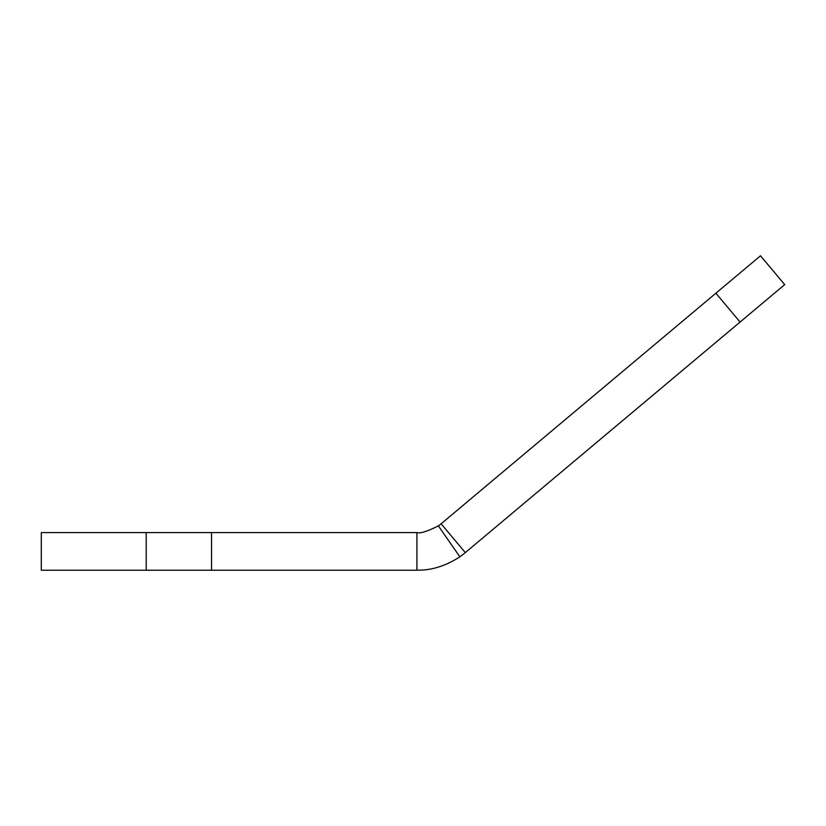 <?xml version="1.0" encoding="UTF-8"?>
<svg xmlns="http://www.w3.org/2000/svg" width="826" height="826" viewBox="0 0 826 826"><rect width="100%" height="100%" fill="white"/><g stroke="black" fill="none" stroke-linecap="round" stroke-linejoin="round"><path stroke-width="1.24" d="M715.894 293.209L760.509 255.781L784.7 284.609L740.086 322.047L715.894 293.209L740.086 322.047L465.306 552.615L441.115 523.787L715.894 293.209C774.52 244.021 774.52 244.021 715.894 293.209L441.115 523.787A37.635 37.635 0 0 1 438.379 525.873A37.635 37.635 0 0 0 441.115 523.787L465.306 552.615A75.269 75.269 0 0 1 459.845 556.786L438.379 525.873C427.362 531.397 420.207 533.637 416.923 532.584C420.207 533.637 427.362 531.397 438.379 525.873L459.845 556.786C435.271 572.976 415.736 569.641 416.923 570.219L416.923 532.584L416.923 570.219L211.539 570.219L211.539 532.584L416.923 532.584L146.212 532.584L146.212 570.219L41.3 570.219L41.3 532.584L211.539 532.584L211.539 570.219L146.212 570.219L146.212 532.584M740.086 322.047C798.711 272.848 798.711 272.848 740.086 322.047L465.306 552.615A75.269 75.269 0 0 1 459.845 556.786C435.271 572.976 415.736 569.641 416.923 570.219L146.212 570.219"/></g></svg>
